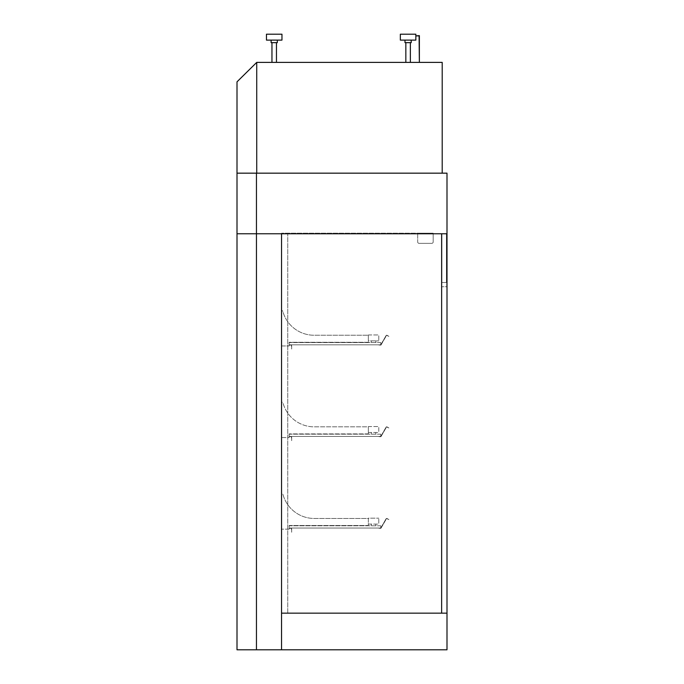<?xml version="1.0" encoding="UTF-8"?>
<svg xmlns="http://www.w3.org/2000/svg" width="684" height="684" viewBox="0 0 684 684"><rect width="100%" height="100%" fill="white"/><g stroke="black" fill="none" stroke-linecap="round" stroke-linejoin="round"><path stroke-width="0.51" stroke-dasharray="3.42 2.56" d="M442.206 62.389L442.206 173.163L256.731 173.163L256.731 62.389L442.206 62.389M256.731 62.389L256.731 173.163L237.006 173.163L256.731 173.163L256.731 62.389L237.006 81.832L237.006 233.766L256.457 233.766L256.457 173.163L256.457 233.766L256.457 173.163L446.994 173.163L446.994 613.155L281.543 613.155L281.543 233.766L433.186 233.766L433.186 233.201L281.543 233.201L433.186 233.201L433.186 241.939A1.411 1.411 0 0 1 431.775 243.35L419.087 243.35A1.411 1.411 0 0 1 417.685 241.939A1.411 1.411 0 0 0 419.087 243.35L431.775 243.35A1.411 1.411 0 0 0 433.186 241.939L433.186 233.201L417.685 233.201L417.685 241.939L417.685 233.201L433.186 233.201L433.186 233.766L281.543 233.766L281.543 233.201L281.543 649.8L281.543 613.155L287.742 613.155L287.742 233.766L287.742 613.155L281.543 613.155L446.994 613.155L446.994 649.8L256.457 649.8L256.457 233.766L446.994 233.766L441.642 233.766L441.642 613.155L281.543 613.155L441.642 613.155L281.543 613.155L281.543 233.766L287.742 233.766L281.543 233.766L281.543 613.155L281.543 233.766L441.642 233.766L441.642 613.155L441.642 233.766L446.994 233.766L446.994 613.155L446.994 233.766L441.642 233.766L441.642 613.155L441.642 233.766L281.543 233.766L281.543 613.155L281.543 233.766L441.642 233.766L441.642 613.155L441.642 233.766L237.006 233.766L237.006 649.8L256.457 649.8L256.457 233.766L256.457 649.8M368.351 433.887L289.152 433.887L368.351 433.887L368.351 426.842L313.392 426.842A32.413 32.413 0 0 1 282.937 402.739A0.564 0.564 0 0 0 282.398 402.32L282.107 402.32A0.564 0.564 0 0 0 281.543 402.885L281.543 437.555L289.152 437.555L289.152 433.887L289.152 437.555L281.543 437.555L281.543 402.885A0.564 0.564 0 0 1 282.107 402.32L282.398 402.32A0.564 0.564 0 0 1 282.937 402.739A32.413 32.413 0 0 0 313.392 426.842L368.351 426.842L368.351 433.887L289.152 433.887L368.351 433.887L368.351 426.842L313.392 426.842A32.413 32.413 0 0 1 282.937 402.739A0.564 0.564 0 0 0 282.398 402.32L282.107 402.32A0.564 0.564 0 0 0 281.543 402.885L281.543 437.555L289.152 437.555L289.152 433.887L289.152 437.555L281.543 437.555L281.543 402.885A0.564 0.564 0 0 1 282.107 402.32L282.398 402.32A0.564 0.564 0 0 1 282.937 402.739A32.413 32.413 0 0 0 313.392 426.842L368.351 426.842L368.351 433.887M289.152 529.159L281.543 529.159L289.152 529.159L289.152 525.5L368.351 525.5L368.351 518.446L313.392 518.446A32.413 32.413 0 0 1 282.937 494.344A0.564 0.564 0 0 0 282.398 493.925L282.107 493.925A0.564 0.564 0 0 0 281.543 494.489L281.543 529.159L281.543 494.489A0.564 0.564 0 0 1 282.107 493.925L282.398 493.925A0.564 0.564 0 0 1 282.937 494.344A32.413 32.413 0 0 0 313.392 518.446L368.351 518.446L368.351 525.5L289.152 525.5L289.152 529.159L281.543 529.159L289.152 529.159L289.152 525.5L368.351 525.5L368.351 518.446L313.392 518.446A32.413 32.413 0 0 1 282.937 494.344A0.564 0.564 0 0 0 282.398 493.925L282.107 493.925A0.564 0.564 0 0 0 281.543 494.489L281.543 529.159L281.543 494.489A0.564 0.564 0 0 1 282.107 493.925L282.398 493.925A0.564 0.564 0 0 1 282.937 494.344A32.413 32.413 0 0 0 313.392 518.446L368.351 518.446L368.351 525.5L289.152 525.5L289.152 529.159M289.152 342.282L289.152 345.95L289.152 342.282L368.351 342.282L368.351 335.237L313.392 335.237A32.413 32.413 0 0 1 282.774 311.134A0.564 0.564 0 0 0 282.227 310.716L282.107 310.716A0.564 0.564 0 0 0 281.543 311.28L281.543 345.95L289.152 345.95L281.543 345.95L281.543 311.28A0.564 0.564 0 0 1 282.107 310.716L282.227 310.716A0.564 0.564 0 0 1 282.774 311.134A32.413 32.413 0 0 0 313.392 335.237L368.351 335.237L368.351 342.282L289.152 342.282L289.152 345.95L289.152 342.282L368.351 342.282L368.351 335.237L313.392 335.237A32.413 32.413 0 0 1 282.774 311.134A0.564 0.564 0 0 0 282.227 310.716L282.107 310.716A0.564 0.564 0 0 0 281.543 311.28L281.543 345.95L289.152 345.95L281.543 345.95L281.543 311.28A0.564 0.564 0 0 1 282.107 310.716L282.227 310.716A0.564 0.564 0 0 1 282.774 311.134A32.413 32.413 0 0 0 313.392 335.237L368.351 335.237L368.351 342.282L289.152 342.282M368.351 518.164L368.351 524.089L378.782 524.089L378.782 518.164L378.782 524.089L368.351 524.089L368.351 518.164L378.782 518.164L368.351 518.164M368.351 426.559L378.782 426.559L378.782 432.476L378.782 426.559L368.351 426.559L368.351 432.476L368.351 426.559M368.351 432.476L378.782 432.476L368.351 432.476M368.351 340.871L368.351 334.955L378.782 334.955L378.782 340.871L378.782 334.955L368.351 334.955L368.351 340.871L378.782 340.871L368.351 340.871M373.567 342.564L375.824 342.564L373.567 342.564M373.567 340.871L375.824 340.871L373.567 340.871M373.567 434.169L375.824 434.169L373.567 434.169M373.567 432.476L375.824 432.476L373.567 432.476M373.567 525.782L375.824 525.782L373.567 525.782M373.567 524.089L375.824 524.089L373.567 524.089M380.757 342.564L289.152 342.564L289.152 344.822L380.757 344.822L289.152 344.822L291.683 344.822L291.683 349.045L291.401 345.104L289.152 345.104L291.683 344.822L291.683 349.045L291.401 345.104L289.152 345.104L289.152 342.564L380.757 342.564L380.757 344.822L386.451 334.955L388.897 336.366L386.554 335.34L380.92 345.104L379.064 345.104L380.757 344.822L386.451 334.955L388.897 336.366L386.554 335.34L380.92 345.104L379.064 345.104L380.757 344.822L380.757 342.564M380.757 434.169L289.152 434.169L289.152 436.426L380.757 436.426L289.152 436.426L291.683 436.426L291.683 440.65L291.401 436.708L289.152 436.708L291.683 436.426L291.683 440.65L291.401 436.708L289.152 436.708L289.152 434.169L380.757 434.169L380.757 436.426L386.451 426.559L388.897 427.97L386.554 426.944L380.92 436.708L379.064 436.708L380.757 436.426L386.451 426.559L388.897 427.97L386.554 426.944L380.92 436.708L379.064 436.708L380.757 436.426L380.757 434.169M380.757 525.782L289.152 525.782L289.152 528.031L380.757 528.031L289.152 528.031L291.683 528.031L291.683 532.263L291.401 528.313L289.152 528.313L291.683 528.031L291.683 532.263L291.401 528.313L289.152 528.313L289.152 525.782L380.757 525.782L380.757 528.031L386.451 518.164L388.897 519.575L386.554 518.549L380.92 528.313L379.064 528.313L380.757 528.031L386.451 518.164L388.897 519.575L386.554 518.549L380.92 528.313L379.064 528.313L380.757 528.031L380.757 525.782M446.994 281.115L446.994 277.174L446.994 281.115M446.712 233.766L441.642 233.766L441.642 286.75L441.642 233.766L441.642 282.526L441.642 233.766L446.712 233.766L446.712 286.75L441.642 286.75L446.712 286.75L446.712 233.766L441.642 233.766L446.712 233.766L446.712 282.526L441.642 282.526L446.712 282.526L446.712 233.766M446.43 233.766L446.43 282.526L441.924 282.526L441.924 233.766L441.924 282.526L446.43 282.526L446.43 233.766L441.924 233.766L446.43 233.766M415.846 40.117L400.345 40.117L415.846 40.117L400.345 40.117L400.345 34.2L415.846 34.2L408.1 34.2L415.846 34.2L415.846 40.117M411.195 40.117L411.195 42.656L404.996 42.656L411.195 42.656L404.996 42.656L404.996 40.117L411.195 40.117L404.996 40.117M408.1 62.389L405.843 62.389L408.1 62.389M408.1 42.656L410.357 42.656L408.1 42.656M281.962 40.117L266.461 40.117L281.962 40.117L266.461 40.117L266.461 34.2L281.962 34.2L274.207 34.2L281.962 34.2L281.962 40.117M277.311 40.117L277.311 42.656L271.112 42.656L277.311 42.656L271.112 42.656L271.112 40.117L277.311 40.117L271.112 40.117M274.207 62.389L276.464 62.389L274.207 62.389M274.207 42.656L276.464 42.656L274.207 42.656M419.087 35.893L415.992 35.893L419.369 35.611L419.369 62.389L419.087 35.893M442.206 141.032L442.206 121.863M371.318 340.871L371.318 342.564M375.824 340.871L375.824 342.564M371.318 432.476L371.318 434.169M375.824 432.476L375.824 434.169M371.318 524.089L371.318 525.782M375.824 524.089L375.824 525.782M410.357 62.389L410.357 42.656M405.843 62.389L405.843 42.656M276.464 62.389L276.464 42.656M271.958 62.389L271.958 42.656"/><path stroke-width="1.03" d="M442.206 173.163L442.206 62.389L256.731 62.389L256.731 173.163L442.206 173.163M256.457 649.8L446.994 649.8L446.994 613.155L441.642 613.155L441.642 233.766L446.994 233.766L446.994 613.155L281.543 613.155L281.543 649.8L281.543 233.766L256.457 233.766L256.457 649.8L237.006 649.8L237.006 233.766L446.994 233.766L446.994 173.163L256.457 173.163L256.457 233.766L237.006 233.766L237.006 173.163L256.457 173.163L237.006 173.163L237.006 81.832L256.731 62.389M408.1 40.117L415.846 40.117L415.846 34.2L400.345 34.2L400.345 40.117L408.1 40.117M404.996 40.117L404.996 42.656L411.195 42.656L411.195 40.117M274.207 40.117L281.962 40.117L281.962 34.2L266.461 34.2L266.461 40.117L274.207 40.117M271.112 40.117L271.112 42.656L277.311 42.656L277.311 40.117M419.087 35.893L415.992 35.893L419.369 35.611L419.369 62.389L419.087 35.893M442.206 141.032L442.206 121.863M410.357 62.389L410.357 42.656M405.843 62.389L405.843 42.656M276.464 62.389L276.464 42.656M271.958 62.389L271.958 42.656"/></g></svg>
